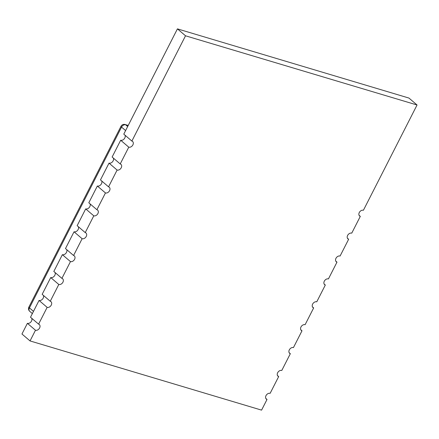 <?xml version="1.0" encoding="UTF-8"?>
<svg xmlns="http://www.w3.org/2000/svg" width="439" height="439" viewBox="0 0 439 439"><rect width="100%" height="100%" fill="white"/><g stroke="black" fill="none" stroke-linecap="round" stroke-linejoin="round"><path stroke-width="0.66" d="M43.379 295.381A3.501 2.585 -49.5 0 1 42.572 299.069A3.501 2.585 -49.5 0 1 39.055 300.441L30.5 317.227L38.594 324.147A3.501 2.585 -49.5 0 1 39.312 324.536A3.501 2.585 -49.5 0 1 39.334 328.438A3.501 2.585 -49.5 0 1 35.482 330.249L30.044 340.933L261.573 410.13L267.016 399.452A3.501 2.585 -49.5 0 1 266.292 399.062A3.501 2.585 -49.5 0 1 266.001 395.632A3.501 2.585 -49.5 0 1 270.128 393.349L278.677 376.563A3.501 2.585 -49.5 0 1 277.953 376.174A3.501 2.585 -49.5 0 1 277.657 372.744A3.501 2.585 -49.5 0 1 281.789 370.461L290.338 353.68A3.501 2.585 -49.5 0 1 289.614 353.291A3.501 2.585 -49.5 0 1 289.317 349.861A3.501 2.585 -49.5 0 1 293.45 347.578L301.999 330.792A3.501 2.585 -49.5 0 1 301.275 330.402A3.501 2.585 -49.5 0 1 300.978 326.973A3.501 2.585 -49.5 0 1 305.11 324.69L313.66 307.909A3.501 2.585 -49.5 0 1 312.936 307.519A3.501 2.585 -49.5 0 1 312.639 304.09A3.501 2.585 -49.5 0 1 316.766 301.807L325.321 285.021A3.501 2.585 -49.5 0 1 324.597 284.631A3.501 2.585 -49.5 0 1 324.3 281.201A3.501 2.585 -49.5 0 1 328.427 278.919L336.982 262.138A3.501 2.585 -49.5 0 1 336.258 261.748A3.501 2.585 -49.5 0 1 335.961 258.319A3.501 2.585 -49.5 0 1 340.088 256.036L348.643 239.255A3.501 2.585 -49.5 0 1 347.918 238.865A3.501 2.585 -49.5 0 1 347.622 235.43A3.501 2.585 -49.5 0 1 351.749 233.147L360.304 216.367A3.501 2.585 -49.5 0 1 359.579 215.977A3.501 2.585 -49.5 0 1 359.283 212.547A3.501 2.585 -49.5 0 1 363.41 210.265L417.05 104.992L408.956 98.067L177.427 28.87L123.787 134.142L131.876 141.067L185.516 35.795L177.427 28.87M417.05 104.992L185.516 35.795M131.876 141.067A3.501 2.585 -49.5 0 1 132.6 141.457A3.501 2.585 -49.5 0 1 132.616 145.358A3.501 2.585 -49.5 0 1 128.77 147.169L120.215 163.95A3.501 2.585 -49.5 0 1 120.939 164.34A3.501 2.585 -49.5 0 1 120.961 168.241A3.501 2.585 -49.5 0 1 117.109 170.052L108.554 186.838A3.501 2.585 -49.5 0 1 109.278 187.228A3.501 2.585 -49.5 0 1 109.3 191.124A3.501 2.585 -49.5 0 1 105.448 192.94L96.898 209.721A3.501 2.585 -49.5 0 1 97.617 210.111A3.501 2.585 -49.5 0 1 97.639 214.012A3.501 2.585 -49.5 0 1 93.787 215.823L85.237 232.604A3.501 2.585 -49.5 0 1 85.956 232.994A3.501 2.585 -49.5 0 1 85.978 236.895A3.501 2.585 -49.5 0 1 82.126 238.712L73.576 255.493A3.501 2.585 -49.5 0 1 74.295 255.882A3.501 2.585 -49.5 0 1 74.317 259.784A3.501 2.585 -49.5 0 1 70.465 261.595L61.915 278.375A3.501 2.585 -49.5 0 1 62.634 278.765A3.501 2.585 -49.5 0 1 62.656 282.667A3.501 2.585 -49.5 0 1 58.804 284.477L50.255 301.264A3.501 2.585 -49.5 0 1 50.973 301.653A3.501 2.585 -49.5 0 1 50.995 305.555A3.501 2.585 -49.5 0 1 47.143 307.366L38.594 324.147M125.005 135.185A3.501 2.585 -49.5 0 1 124.193 138.872A3.501 2.585 -49.5 0 1 120.676 140.244L112.126 157.03L120.215 163.95M113.344 158.073A3.501 2.585 -49.5 0 1 112.532 161.761A3.501 2.585 -49.5 0 1 109.015 163.132L100.465 179.913L108.554 186.838M101.683 180.956A3.501 2.585 -49.5 0 1 100.871 184.643A3.501 2.585 -49.5 0 1 97.354 186.015L88.804 202.796L96.898 209.721M90.022 203.844A3.501 2.585 -49.5 0 1 89.21 207.526A3.501 2.585 -49.5 0 1 85.693 208.904L77.143 225.684L85.237 232.604M78.362 226.727A3.501 2.585 -49.5 0 1 77.549 230.415A3.501 2.585 -49.5 0 1 74.032 231.787L65.482 248.567L73.576 255.493M66.701 249.61A3.501 2.585 -49.5 0 1 65.888 253.298A3.501 2.585 -49.5 0 1 62.371 254.669L53.821 271.456L61.915 278.375M55.04 272.498A3.501 2.585 -49.5 0 1 54.227 276.186A3.501 2.585 -49.5 0 1 50.715 277.558L42.16 294.339L50.255 301.264M31.718 318.27A3.501 2.585 -49.5 0 1 30.911 321.957A3.501 2.585 -49.5 0 1 27.394 323.329L21.95 334.008L30.044 340.933M120.676 140.244L128.77 147.169M265.798 398.409L267.016 399.452M277.459 375.521L278.677 376.563M289.12 352.638L290.338 353.68M27.394 323.329L35.482 330.249M300.781 329.749L301.999 330.792M39.055 300.441L47.143 307.366M312.442 306.866L313.66 307.909M50.715 277.558L58.804 284.477M324.103 283.978L325.321 285.021M62.371 254.669L70.465 261.595M335.764 261.095L336.982 262.138M74.032 231.787L82.126 238.712M347.419 238.212L348.643 239.255M85.693 208.904L93.787 215.823M359.08 215.324L360.304 216.367M97.354 186.015L105.448 192.94M109.015 163.132L117.109 170.052M128.161 125.559L125.68 124.819A3.501 2.585 130.5 0 0 121.554 127.101L29.435 307.898A3.501 2.585 130.5 0 0 29.726 311.328L32.36 313.578M127.667 126.525L125.68 124.819A3.501 2.25 -73.4 0 0 125.126 124.517A3.501 3.501 0 0 0 121.005 126.284L28.886 307.075A3.501 3.501 0 0 0 29.726 311.328M125.603 130.57L121.554 127.101A3.501 0.735 -153 0 1 121.005 126.284M33.485 311.366L29.435 307.898A3.501 0.735 -153 0 1 28.886 307.075M128.221 125.439L125.126 124.517"/></g></svg>
